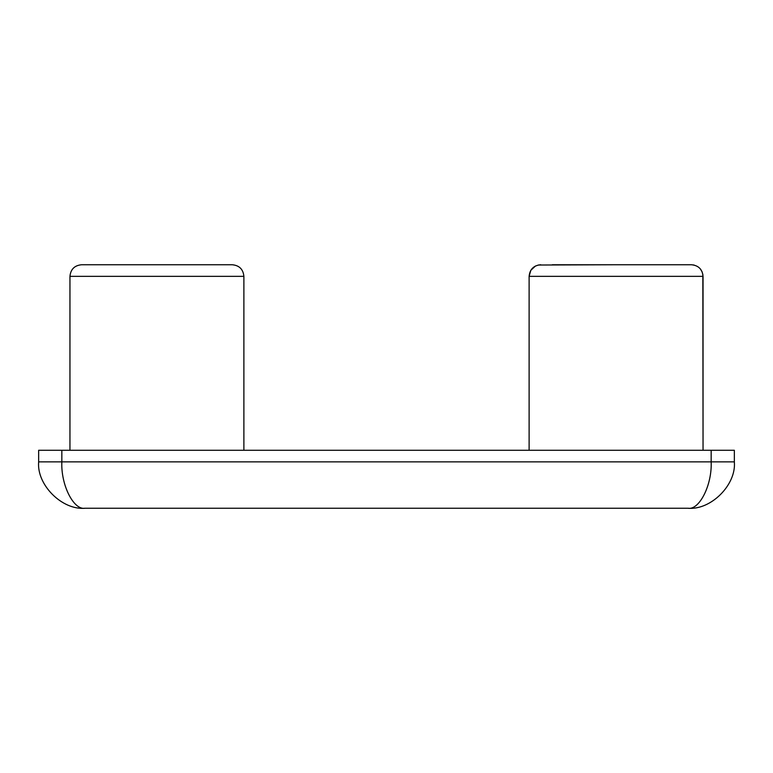 <?xml version="1.0" encoding="UTF-8"?>
<svg xmlns="http://www.w3.org/2000/svg" width="773" height="773" viewBox="0 0 773 773"><rect width="100%" height="100%" fill="white"/><g stroke="black" fill="none" stroke-linecap="round" stroke-linejoin="round"><path stroke-width="1.16" d="M93.147 264.752L232.287 264.752C239.33 265.439 243.195 269.304 243.882 276.348L69.957 276.348L69.957 450.273M552.309 264.752L691.449 264.752C698.492 265.439 702.357 269.304 703.044 276.348L529.119 276.348L529.119 450.273L529.119 276.348L530.829 270.289L535.486 265.999M61.84 450.273L734.35 450.273L734.35 461.868C736.427 484.816 710.918 510.325 687.97 508.248L85.03 508.248C62.082 510.325 36.573 484.816 38.65 461.868L38.65 450.273L61.84 450.273L61.84 461.868C60.806 484.816 73.561 510.325 85.03 508.248L85.03 508.248M687.97 508.248L687.98 508.248C699.439 510.325 712.194 484.816 711.16 461.868L711.16 450.273M81.552 264.752C74.508 265.439 70.643 269.304 69.957 276.348C70.643 269.304 74.508 265.439 81.552 264.752L156.919 264.752M538.23 265.023L616.081 264.752M38.65 461.868L734.35 461.868M243.882 450.273L243.882 276.348C243.195 269.304 239.33 265.439 232.287 264.752M703.044 276.348L703.044 450.273L702.841 274.193M702.29 272.231L700.406 268.985M694.096 265.062L691.449 264.752M529.119 276.348C529.805 269.304 533.67 265.439 540.714 264.752"/></g></svg>
